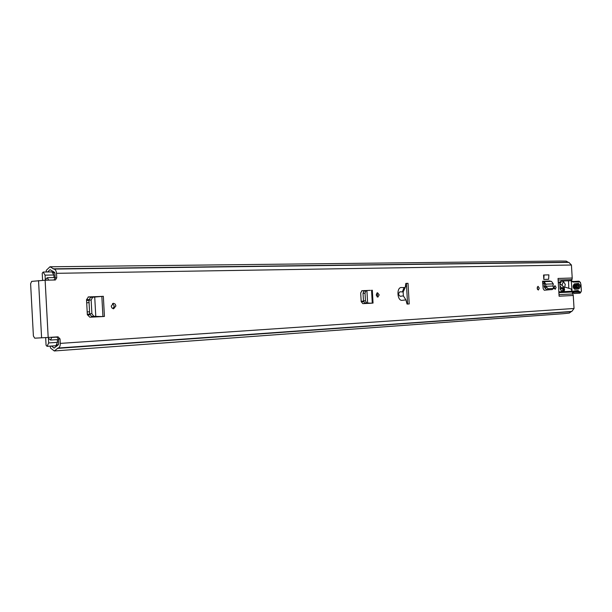 <?xml version="1.0" encoding="UTF-8"?>
<svg xmlns="http://www.w3.org/2000/svg" width="612" height="612" viewBox="0 0 612 612"><rect width="100%" height="100%" fill="white"/><g stroke="black" fill="none" stroke-linecap="round" stroke-linejoin="round"><path stroke-width="0.92" d="M376.74 293.148L377.543 294.984L377 296.835M379.172 294.869L377.864 297.141L376.204 294.999L377.512 292.727L379.172 294.869M104.43 316.404L103.344 296.307L90.53 297.394L88.931 300.148L89.673 313.857L91.593 316.427L95.778 316.35L94.73 297.034L92.733 297.233L91.142 299.995L91.884 313.711L93.797 316.289L95.778 316.35L94.087 316.496L103.199 316.542L89.826 317.207L87.332 314.606L86.522 299.689L88.939 299.612M99.396 296.537L88.472 296.912L86.522 299.689M537.137 288.237L538.063 286.324L539.264 288.145L538.331 290.057L537.137 288.237M554.067 287.525L554.954 285.651L556.109 287.441L555.214 289.315L554.067 287.525M543.816 279.439L548.62 279.286L548.888 274.857L544.083 274.987L543.816 279.439L543.548 275.025L544.083 274.987M408.02 283.325L405.863 283.394L405.205 287.617L401.587 287.525C396.247 286.867 397.089 301.41 402.329 300.308L405.917 299.911L407.064 304.057L409.221 303.942L408.02 283.325L406.399 283.455L407.592 304.026M58.094 348.044L571.837 311.432L574.041 308.479L573.26 295.474L559.1 296.216L558.037 278.46L572.212 278.016L571.432 265.019L568.846 262.395M54.001 280.051L55.156 277.947L56.748 277.772L56.511 273.319L571.432 265.019M56.748 277.772L55.462 279.929L45.12 280.235L48.187 337.457L34.716 338.176L33.4 336.011L30.608 283.731L31.679 281.375L45.12 280.235M50.291 346.117L50.467 348.014L54.284 350.967L58.048 348.052C59.532 347.685 60.274 346.132 60.274 343.393L60.037 338.941L58.048 336.837L48.187 337.457M549.989 289.698L544.252 290.241L543.158 288.612L542.569 281.237L550.05 280.977L542.569 281.237M111.223 306.122L113.457 303.254L115.232 304.133L115.905 305.931L113.625 308.8L111.881 307.905L111.223 306.122M366.925 290.784L363.865 291.098L363.031 293.278L363.467 300.943L364.553 303.009L367.621 302.955L366.925 290.822L365.861 290.968L365.027 293.148L365.463 300.821L366.55 302.886L367.628 302.994L365.93 303.093L371.308 303.223L362.786 303.644L361.187 301.563L360.69 292.918L361.99 290.708L370.413 290.356M112.539 303.491L114.283 306.054L112.96 308.685M537.336 286.982L537.504 289.507M554.235 286.347L554.396 288.726M403.147 291.932L399.957 291.809C398.144 293.377 398.236 294.869 400.217 296.285L403.377 295.894L403.147 291.932L405.205 287.617M572.212 278.016L572.029 279.569L558.129 280.036M558.84 291.863L571.937 291.243L571.195 289.032L565.32 287.212L563.866 287.563M571.937 291.243L572.113 292L558.886 292.643M559.008 294.655L572.916 293.951L572.113 292M572.916 293.951L573.26 295.474M569.374 280.786L561.219 281.015L559.988 282.025L560.079 288.841L561.365 290.884L564.249 290.754L564.539 289.162L564.05 288.022M562.811 290.822L562.856 288.772M572.029 279.569L571.019 280.671L560.929 281.084M361.7 290.776L368.883 290.448M88.136 296.996L98.264 296.644M405.848 283.471L406.399 283.455M60.037 338.941L58.438 339.017L58.676 343.462L57.865 345.168L54.086 348.09L51.523 346.032M58.438 339.017L56.633 336.921M47.606 271.973L50.008 269.655L53.971 271.95L54.919 273.51L55.156 277.947M568.395 262.395L566.222 261.11L560.569 261.033L49.962 266.778L53.91 269.066C55.371 269.28 56.235 270.703 56.511 273.319M54.284 350.967L563.537 313.673L569.344 313.053L571.447 311.454M46.252 271.988L46.298 270.32L49.962 266.778M405.917 299.911L403.377 295.894M552.988 286.003L553.279 283.876L545.835 284.159L544.053 281.642L542.852 281.566L542.699 283.417M553.279 283.876L551.519 281.382L550.341 281.313M542.783 283.425L545.835 284.159L545.667 286.294L548.191 288.803L553.722 288.42L552.957 286.003L545.713 286.294L544.343 287.189L546.891 289.828L552.108 289.598L553.562 288.55M552.108 289.598L553.401 288.581M545.667 286.294L544.114 286.202L544.343 287.189M544.282 283.907L544.114 286.202M99.557 296.514L100.666 296.415M94.722 296.988L92.733 297.18M95.778 316.396L101.515 316.557M101.837 296.307L102.931 316.458L104.438 316.435L103.199 316.542M101.76 316.58L104.292 316.45M373.045 303.07L372.31 290.249L371.553 290.264L372.287 303.093L370.773 303.192M367.628 302.994L371.308 303.223M559.972 287.15L560.883 287.089L559.904 285.903M561.105 281.076L560.913 282.775L559.789 282.476M559.827 284.687L560.607 284.236L563.338 286.477L564.004 287.839L562.994 288.757L560.057 288.466M560.883 287.089L562.374 288.313M563.338 286.477L562.267 288.122M578.432 283.433C580.459 285.047 580.612 286.86 578.868 288.887L574.806 289.346C572.748 287.724 572.602 285.896 574.37 283.861L578.432 283.433L577.957 284.412L573.566 285.001C573.169 285.659 573.245 286.768 573.796 288.336L578.241 287.977C579.38 286.653 579.289 285.467 577.957 284.412L577.208 284.832L578.042 285.85L577.759 287.479L573.62 288.084M573.436 285.238L577.208 284.832L576.741 285.812L573.237 286.194M577.506 291.236L573.849 291.656L574.308 290.945L578.019 290.516L577.506 291.236L572.159 292.123L571.248 280.594M580.13 293.133L581.392 291.105L580.857 284.45C580.566 282.453 579.885 281.612 578.814 281.941L573.016 282.025L571.646 281.252M572.733 281.451L577.82 281.497L578.516 282.124M580.857 284.45L580.428 282.469L579.174 281.26L574.569 281.719M568.8 288.29L568.525 280.816M573.299 287.143L576.818 286.753L576.741 285.812M564.601 287.181L565.304 284.442L563.369 281.413L561.992 285.368M89.566 311.829L89.658 314.109M86.567 300.461L88.916 300.37L89.038 302.642M87.309 314.224L89.696 314.109M86.56 300.393L88.939 300.308M51.798 337.227L50.551 340.05L48.432 338.237L48.685 342.934L57.482 342.345L57.337 339.614M42.595 280.327L42.22 273.258L43.169 272.034L45.051 275.155L45.303 279.845L47.269 277.703L48.738 280.166M45.663 337.61L46.076 345.267L47.07 346.338L48.685 342.934M54.009 277.573L53.871 275.002L51.982 271.904L43.268 272.042M55.868 345.726L47.07 346.338L55.868 345.726L57.482 342.345M86.697 302.787L89.069 302.642M89.559 311.799L87.195 311.944M60.274 343.393L574.041 308.479M404.088 287.433L402.459 291.71M559.735 282.813L558.305 282.866M558.251 282.086L559.988 282.025M56.671 345.306L57.153 345.275M57.245 345.237L56.702 345.275M54.621 272.409L52.992 272.432L54.598 272.378M57.321 348.404L571.126 311.669M53.053 268.836L568.158 262.25M38.533 280.602L41.601 337.839M562.887 288.826L564.425 288.719M563.002 289.269L564.539 289.162M563.055 290.111L564.593 290.012M548.191 288.803L546.891 289.828M546.317 287.296L545.024 288.321M551.519 281.382L544.053 281.642L543.984 283.501M92.764 297.225L90.561 297.386M91.142 299.995L88.931 300.148M91.876 313.642L89.666 313.788M93.797 316.289L91.593 316.427M370.811 303.192L372.501 303.131M365.861 290.968L363.865 291.098M365.027 293.148L363.031 293.278M365.463 300.767L363.467 300.89M366.55 302.886L364.553 303.009M407.041 303.98L407.584 303.957M406.414 283.693L405.794 283.716M572.564 292.016L574.209 293.508L579.977 293.148M572.381 292.069L574.209 293.508L580.092 293.14L578.738 292.154L572.541 292.322M572.465 291.457L574.308 290.945M578.019 290.516L579.579 291.672L578.738 292.154L577.521 291.228M580.734 292.414L581.293 291.113M579.579 291.672L580.604 292.429M573.788 281.635L578.088 281.329L578.814 281.941M572.442 281.382L573.016 282.025M571.287 280.571L571.57 281.038M577.437 287.663L576.818 286.753M578.868 288.887L578.241 287.977M573.895 284.848L574.37 283.861M574.806 289.346L574.186 288.428M361.172 301.257L363.49 301.142M542.706 283.563L544.037 283.517M361.21 301.8L363.582 301.685M87.363 314.905L89.857 314.782M51.806 337.419L57.214 337.082M48.731 280.112L55.332 279.967M45.051 275.155L53.871 275.002M58.048 348.052L571.837 311.432M53.91 269.066L568.992 262.387M55.462 279.929L54.43 280.044M53.298 272.875L54.805 272.853M58.423 344.747L57.008 344.839M93.774 297.08L92.993 297.157M92.733 297.233L90.53 297.394M406.705 302.94L407.523 302.902M405.565 284.924L406.483 284.894M562.994 288.757L560.087 288.956M560.286 284.113L559.796 284.144M573.865 291.649L572.166 292.131M580.956 284.442L581.392 291.105M576.03 281.734L572.641 281.413M572.564 281.39L571.501 280.77M578.554 281.176L573.268 281.543M562.665 281.459L563.369 281.413M406.506 285.246L405.511 285.284M406.575 286.462L405.328 286.508M50.551 340.05L58.469 339.538M47.269 277.703L55.141 277.55M43.169 272.034L51.982 271.904"/></g></svg>
